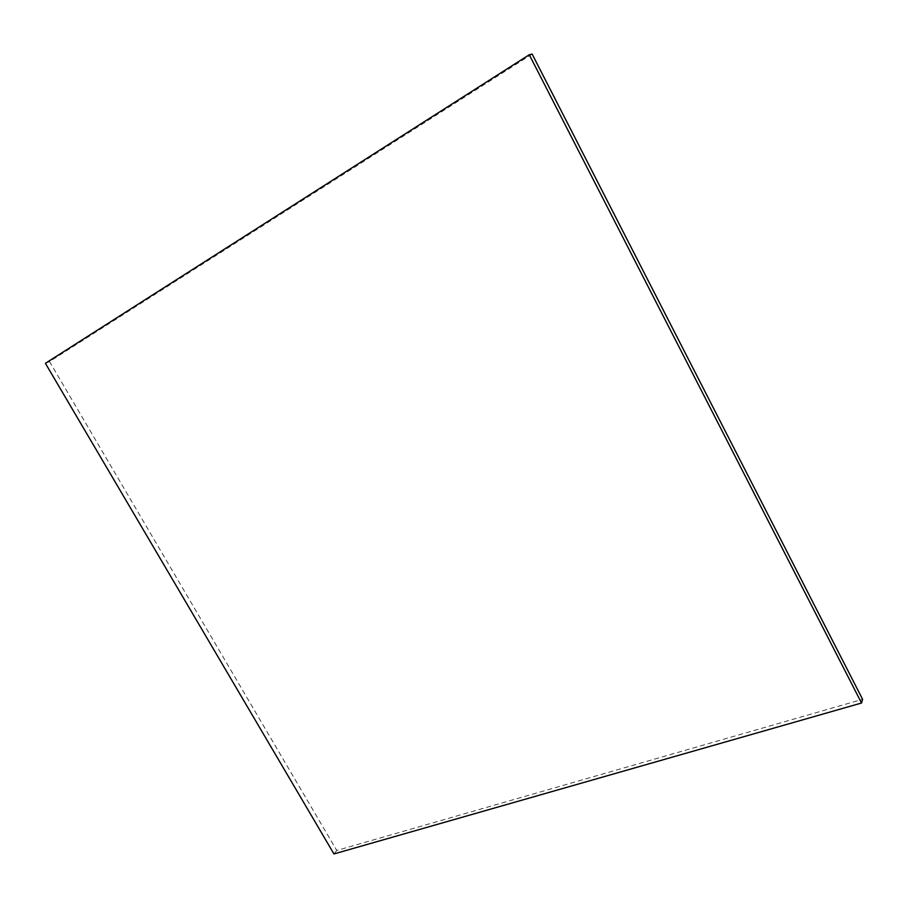 <?xml version="1.0" encoding="UTF-8"?>
<svg xmlns="http://www.w3.org/2000/svg" width="908" height="908" viewBox="0 0 908 908"><rect width="100%" height="100%" fill="white"/><g stroke="black" fill="none" stroke-linecap="round" stroke-linejoin="round"><path stroke-width="0.68" stroke-dasharray="4.54 3.41" d="M532.133 54.06L49.52 361.577L336.766 850.455L862.6 699.308M45.4 363.325L49.52 361.577M333.962 853.94L336.766 850.455"/><path stroke-width="1.36" d="M861.533 703.019L862.6 699.308L532.133 54.06L529.273 54.741L45.4 363.325L333.962 853.94L861.533 703.019L529.273 54.741"/></g></svg>
